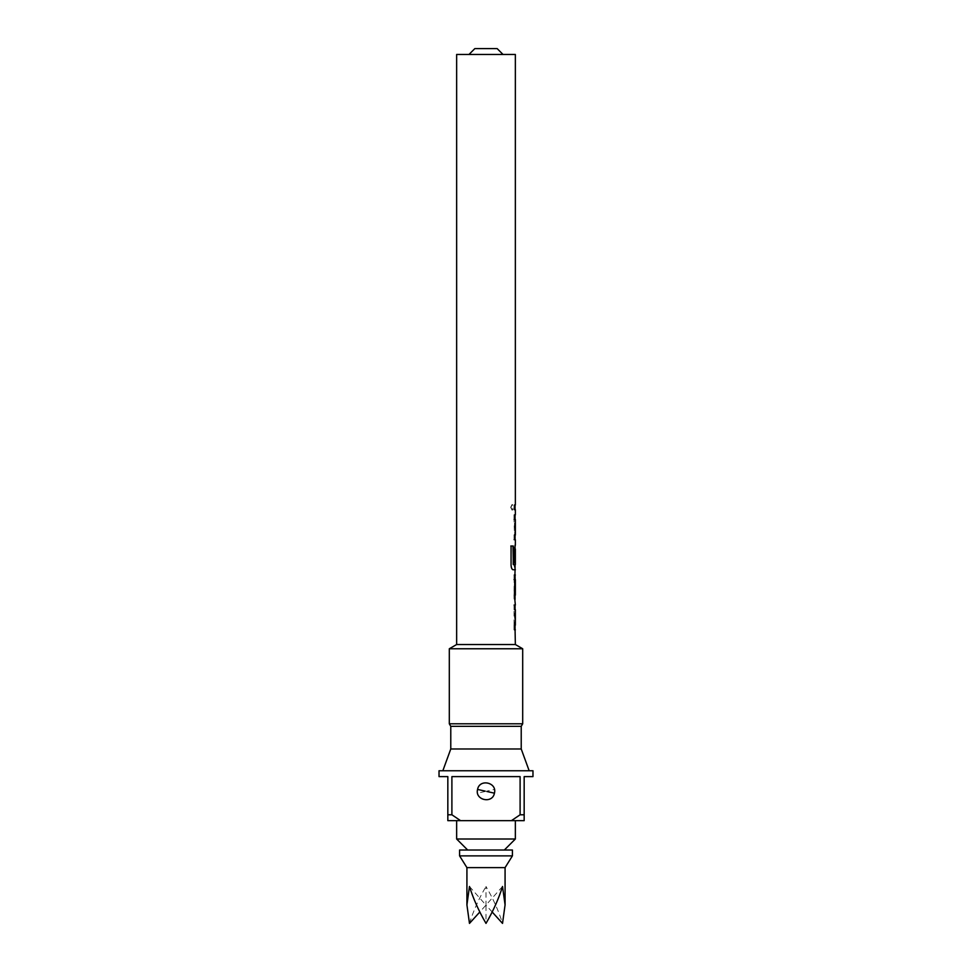 <?xml version="1.0" encoding="UTF-8"?>
<svg xmlns="http://www.w3.org/2000/svg" width="972" height="972" viewBox="0 0 972 972"><rect width="100%" height="100%" fill="white"/><g stroke="black" fill="none" stroke-linecap="round" stroke-linejoin="round"><path stroke-width="0.73" stroke-dasharray="4.86 3.65" d="M510.944 507.323L512.341 510.191L513.52 507.323L512.341 504.456L510.944 507.323M510.689 507.323L512.086 510.191L513.24 507.323L512.086 504.456L510.689 507.323M514.103 629.807L514.103 625.19L515.063 625.19L515.063 609.638L514.115 609.638L514.127 605.021L515.063 605.021L514.042 609.335L514.054 625.494L515.063 629.807L514.382 629.807M515.063 599.53L514.127 595.472L514.139 579.288L515.063 574.974L514.042 574.974L514.042 579.604L515.063 579.604M515.063 595.156L514.042 595.168L514.042 599.785L515.063 599.785M513.107 564.611L515.063 564.611L514.917 562.496L514.127 562.496L514.127 549.241L515.063 544.928L514.042 549.241L514.042 565.425L515.063 569.738M514.917 562.496L515.063 549.046M514.127 535.062L515.063 535.062L515.063 519.498L514.127 519.498L514.127 514.868L515.063 514.868L514.042 519.182L514.419 535.062M515.209 519.801L515.354 535.062M514.127 505.015L515.063 505.003L514.042 505.003L514.042 509.632L515.063 509.632L514.127 509.632L514.419 505.015M503.022 54.468L468.978 54.468L503.022 54.468M515.354 564.611L514.953 549.046M456.646 54.468L515.354 54.468M515.354 505.003L514.322 505.003L514.322 509.632L515.354 509.632M515.354 514.868L514.322 519.182L514.881 539.691M515.354 544.928L514.322 549.241L514.881 569.738M515.354 574.974L514.322 574.974L514.322 579.604L515.354 579.604M515.354 595.156L514.322 595.168L514.322 599.785L515.354 599.785M514.893 605.021L514.346 625.494L515.354 629.807M456.646 644.521L515.354 644.521M515.354 625.19L515.354 609.638M529.157 770.747L442.843 770.747L529.157 770.747M494.432 789.422C492.512 778.426 474.652 782.424 477.568 793.176C479.463 804.148 497.372 800.199 494.432 789.422L486.79 791.135M515.354 820.66L456.646 820.66L515.354 820.66M467.654 850.014L504.347 850.014L467.654 850.014M492.184 912.003L486 905.175L486 886.488C493.193 898.748 498.709 911.056 502.524 923.4M502.524 886.488L479.816 912.003M469.476 923.4C473.291 911.056 478.807 898.748 486 886.488M469.476 886.488L486 905.175L486 923.4M466.925 867.619L505.076 867.619M459.586 855.882L512.414 855.882M459.586 850.014L512.414 850.014M456.646 839.006L515.354 839.006M511.418 820.66L524.163 820.66L524.163 814.779L520.105 814.779L511.418 820.66L460.582 820.66L451.895 814.779L447.837 814.779L447.837 820.66L460.582 820.66M532.972 776.616L524.163 776.616L524.163 814.779M520.105 814.779L520.105 776.616L451.895 776.616L520.105 776.616L451.895 776.616L451.895 814.779M447.837 814.779L447.837 776.616L439.028 776.616M439.028 770.747L532.972 770.747M450.777 748.975L521.223 748.975M450.777 726.327L521.223 726.327M449.307 723.788L522.693 723.788M449.307 648.761L522.693 648.761M474.846 48.6L497.154 48.6M510.81 546.009L511.065 565.425M512.864 569.738L512.864 569.738C511.746 569.519 511.065 568.085 510.81 565.425M485.21 791.463L477.568 793.176"/><path stroke-width="1.46" d="M514.127 605.021L515.063 605.021L515.063 609.638M515.063 625.19L515.063 629.807M515.063 575.242L515.354 595.156L514.322 595.168M514.042 579.604L515.063 579.604M514.953 579.604L515.063 599.53M515.063 545.183L514.929 562.496L514.127 562.496M515.063 564.611L515.063 569.738L512.864 569.738M515.063 514.868L515.063 519.498L514.127 519.498M515.063 535.062L515.063 539.691L514.127 539.691M515.063 505.003L515.063 509.632L514.127 509.632M503.022 54.468L497.154 48.6L474.846 48.6L468.978 54.468M514.322 509.632L515.354 509.632L514.419 509.632L514.419 505.015L515.354 505.003L515.354 54.468L456.646 54.468L456.646 644.521L449.307 648.761L449.307 723.788L522.693 723.788L522.693 648.761L449.307 648.761M515.063 629.601L515.354 644.521L456.646 644.521M515.354 629.807L514.382 629.807L514.382 625.19L515.354 625.19L515.354 609.638L514.407 609.638L514.407 605.021L515.063 605.228M515.063 569.531L514.419 595.472L515.354 605.021M515.354 569.738L513.131 569.738C512.025 569.507 511.333 568.061 511.065 565.425L511.065 546.009L513.252 546.009L513.252 564.307L515.354 564.611L515.354 549.046L515.221 562.496L514.419 562.496L514.419 549.241L515.354 544.928L515.354 539.691L514.419 539.691L514.419 535.062L515.354 535.062L515.354 519.498L514.419 519.498L514.419 514.868L515.354 514.868L515.354 509.632M515.354 574.974L514.322 574.974M514.322 579.604L515.354 579.604L515.354 595.156M515.354 644.521L522.693 648.761M522.693 723.788L521.223 726.327L450.777 726.327L449.307 723.788M450.777 726.327L450.777 748.975L442.843 770.747M521.223 726.327L521.223 748.975L450.777 748.975M521.223 748.975L529.157 770.747M532.972 770.747L439.028 770.747L439.028 776.616L447.837 776.616L447.837 814.779L451.895 814.779L451.895 776.616L520.105 776.616L520.105 814.779L524.163 814.779L524.163 776.616L532.972 776.616L532.972 770.747M477.568 789.422C479.488 778.426 497.348 782.424 494.432 793.176C492.537 804.148 474.628 800.199 477.568 789.422L485.21 791.135M456.646 820.66L456.646 839.006L515.354 839.006L515.354 820.66M504.347 850.014L515.354 839.006M467.654 850.014L456.646 839.006M512.414 850.014L459.586 850.014L459.586 855.882L512.414 855.882L512.414 850.014M512.414 855.882L505.076 867.619L466.925 867.619L459.586 855.882M466.925 867.619L466.925 904.908L469.476 923.4L479.816 912.003M505.076 867.619L505.076 904.908L502.524 886.488C498.709 898.748 493.193 911.056 486 923.4C478.807 911.056 473.291 898.748 469.476 886.488L466.925 904.908M505.076 904.908L502.524 923.4L492.184 912.003M524.163 814.779L524.163 820.66L447.837 820.66L447.837 814.779M511.418 820.66L520.105 814.779M451.895 814.779L460.582 820.66M510.81 546.009L512.985 546.009L513.374 564.611M486.79 791.463L494.432 793.176"/></g></svg>

